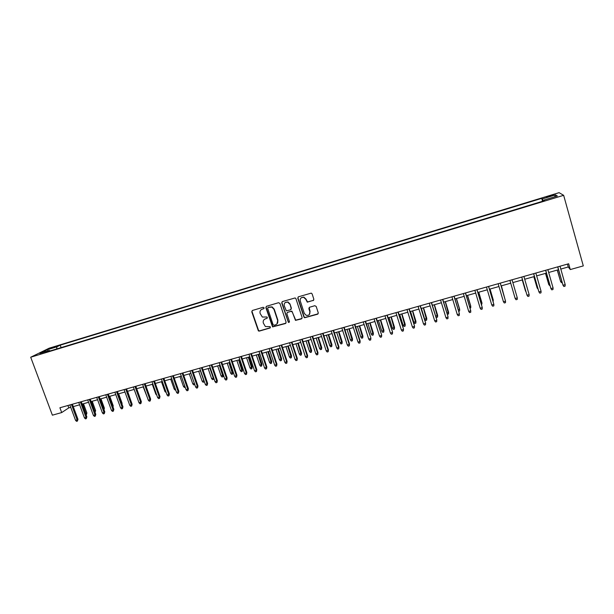 <?xml version="1.0" encoding="UTF-8"?>
<svg xmlns="http://www.w3.org/2000/svg" width="614" height="614" viewBox="0 0 614 614"><rect width="100%" height="100%" fill="white"/><g stroke="black" fill="none" stroke-linecap="round" stroke-linejoin="round"><path stroke-width="0.92" d="M264.104 307.798L263.153 307.284L252.423 310.469L251.763 311.805L258.387 330.923L259.323 331.099L270.045 327.999L270.168 326.633L265.363 326.533L263.322 323.048C262.846 320.984 263.559 319.564 265.455 318.789L266.844 318.382L267.313 317.453L266.921 316.993L262.347 317.039L260.113 313.432C259.638 311.359 260.344 309.932 262.239 309.149L263.636 308.742L264.104 307.798M549.86 195.736L546.575 196.941L553.836 194.999L549.86 195.736M313.148 300.599L313.854 299.233L312.119 293.899L311.244 293.124L298.45 296.8L297.752 298.158L303.922 317.039L304.605 317.753L317.568 314.23L318.275 312.879L316.195 306.463L314.805 305.711L309.54 307.253L308.842 308.612L309.878 311.782C310.131 314.491 308.911 315.673 306.209 315.335L304.321 313.401L300.261 300.967C299.947 298.442 301.06 297.214 303.592 297.283L305.818 299.325L307.299 302.157L313.693 300.223M30.7 357.225L52.382 415.179L61.699 412.562L59.911 407.757L568.656 263.767L570.283 269.561L583.3 265.9L563.652 195.313L30.7 357.225L49.151 348.192L559.078 192.666L563.652 195.313M279.93 303.446L278.556 302.71L266.522 306.279L265.854 307.622L272.562 326.909L285.433 323.54L286.116 322.204L279.93 303.446M282.402 301.566L295.134 297.943L295.94 298.696L302.111 317.568L301.42 318.912L295.48 320.37L292.341 312.058L290.967 311.313L287.521 312.326L286.838 313.67L289.447 321.582L288.426 322.473L281.719 302.917L282.402 301.566M50.862 348.453L57.171 346.196L50.862 348.453M542.538 201.285L541.717 198.368L60.21 345.168L56.895 346.81L56.672 348.959M541.717 198.368L542.385 198.905L555.563 194.884L557.335 196.004L543.874 200.095L544.587 200.663L46.027 352.19L49.511 350.464L39.81 353.411L47.339 349.719L56.895 346.81M560.805 269.07L568.265 266.967L570.283 269.561M61.699 412.562L68.791 407.873L70.725 407.32M73.266 406.606L79.62 404.81M82.161 404.096L88.577 402.285M91.11 401.571L97.588 399.745M100.113 399.031L106.659 397.189M109.177 396.475L115.785 394.61M118.295 393.904L124.964 392.024M127.466 391.318L134.205 389.414M136.699 388.708L143.507 386.789M145.994 386.091L152.863 384.149M155.342 383.451L162.28 381.494M164.752 380.795L171.759 378.823M174.222 378.124L181.299 376.129M183.755 375.438L190.893 373.419M193.349 372.729L200.555 370.695M202.996 370.004L210.28 367.955M212.713 367.264L220.073 365.192M222.498 364.509L229.92 362.413M232.338 361.73L239.836 359.612M242.246 358.937L249.821 356.795M252.216 356.12L259.868 353.963M262.255 353.288L269.983 351.108M272.363 350.44L280.161 348.238M282.532 347.57L290.414 345.344M292.771 344.684L300.73 342.435M303.078 341.775L311.114 339.504M313.455 338.844L321.567 336.556M323.9 335.904L332.097 333.586M334.415 332.934L342.696 330.601M345.007 329.948L353.365 327.592M355.659 326.94L364.11 324.56M366.397 323.916L374.924 321.506M377.196 320.869L385.815 318.436M388.079 317.799L396.774 315.343M399.031 314.706L407.819 312.227M410.06 311.597L418.932 309.088M421.166 308.458L430.13 305.933M432.348 305.304L441.405 302.756M443.607 302.134L452.756 299.548M454.943 298.934L464.184 296.324M466.364 295.71L475.696 293.078M477.861 292.464L487.293 289.808M489.442 289.202L498.967 286.515M501.108 285.909L510.725 283.192M512.851 282.593L522.545 279.861M524.709 279.247L534.441 276.507M536.651 275.878L546.429 273.123M548.686 272.486L558.494 269.723M67.908 405.493L68.791 407.873M567.459 264.104L568.265 266.967M61.108 347.608L60.21 345.168M50.095 350.955L49.511 350.464M543.874 200.095L544.027 200.832M543.137 201.108L542.385 198.905M48.237 350.855L47.339 349.719M555.563 194.884L554.619 196.833M263.997 308.489L261.28 309.625M264.396 319.326L267.22 318.113M252.247 310.546L252.039 311.59L258.655 330.685L259.592 330.862L270.436 327.707M266.322 306.371L266.115 307.414L272.816 326.671L285.971 323.164M268.126 307.407L267.658 308.343L273.1 324.729L274.051 325.251L275.525 324.821C277.428 324.054 278.15 322.626 277.681 320.562L273.967 309.333L271.841 307.084L268.019 307.445M276.96 323.954L277.681 320.562M268.387 307.2L272.094 306.87L274.212 309.126L277.927 320.331M287.237 312.457L291.873 311.121L295.702 320.14L301.981 318.512M282.164 301.674L281.964 302.71L288.242 321.767L289.378 322.212M289.739 304.137L287.713 302.157C285.096 301.942 283.937 303.139 284.236 305.757L286.354 310.83L290.483 309.855L291.174 308.504L289.969 303.922L287.943 301.95L285.165 302.602M291.005 309.502L291.174 308.504M289.969 303.922L291.404 308.289M301.136 297.851L303.807 297.084L306.033 299.118L307.514 301.95L313.355 300.392M309.372 314.514L309.878 311.782M309.195 307.43L310.085 311.567M298.166 296.93L297.974 297.959L304.137 316.816L304.82 317.53L318.152 313.808M85.684 413.667L86.896 412.992L83.481 403.72M86.896 412.992L86.382 414.734L82.583 403.981M71.439 404.488L77.141 419.884L77.963 419.301L77.425 421.089L77.141 419.884L75.545 420.329L69.843 404.941M77.963 419.301L72.383 404.227M77.425 421.089L76.535 421.334L75.545 420.329M94.633 411.18L95.607 410.566L92.2 401.264M95.607 410.566L95.101 412.309L91.317 401.518M103.628 408.663L104.372 408.126L100.965 398.793M104.372 408.126L104.027 409.761M112.661 406.061L113.191 405.67L109.791 396.299M113.191 405.67L113.053 407.159M121.741 403.444L122.071 403.198L118.671 393.797M122.071 403.198L122.017 404.196M80.35 401.97L86.044 417.413L86.85 416.837L86.321 418.625L86.044 417.413L84.44 417.858L78.745 402.423M86.85 416.837L81.278 401.709M86.321 418.625L85.43 418.871L84.44 417.858M89.314 399.43L95.009 414.934L95.799 414.358L95.277 416.146L95.009 414.934L93.389 415.379L87.702 399.891M95.799 414.358L90.227 399.177M95.277 416.146L94.379 416.399L93.389 415.379M98.34 396.874L104.019 412.431L104.794 411.864L104.288 413.652L104.019 412.431L102.392 412.884L96.713 397.335M104.794 411.864L99.23 396.621M104.288 413.652L103.382 413.905L102.392 412.884M107.419 394.311L113.099 409.922L113.851 409.354L113.352 411.15L113.099 409.922L111.456 410.375L105.777 394.771M113.851 409.354L108.294 394.058M113.352 411.15L112.446 411.395L111.456 410.375M130.882 400.796L127.597 391.279M116.553 391.724L122.224 407.389L122.969 406.829L122.478 408.625L122.224 407.389L120.574 407.849L114.902 392.192M122.969 406.829L117.412 391.479M122.478 408.625L121.564 408.878L120.574 407.849M137.751 399.284L134.159 389.429M125.747 389.123L131.411 404.841L132.133 404.281L131.657 406.084L131.411 404.841L129.754 405.301L124.089 389.591M132.133 404.281L126.591 388.885M131.657 406.084L130.736 406.338L129.754 405.301M147.237 397.243L143.208 386.874M134.996 386.505L140.66 402.285L141.366 401.725L140.898 403.528L140.66 402.285L138.987 402.746L133.33 386.973M141.366 401.725L135.824 386.267M140.898 403.528L139.969 403.782L138.987 402.746M156.777 395.163L155.81 394.142L152.31 384.31M155.81 394.142L156.355 393.988M144.313 383.865L149.962 399.706L150.653 399.154L150.192 400.957L149.962 399.706L148.281 400.167L142.632 384.341M150.653 399.154L145.119 383.635M150.192 400.957L149.263 401.211L148.281 400.167M166.187 392.546L164.966 391.594L161.474 381.724M164.966 391.594L165.772 391.371M153.677 381.217L159.325 397.112L159.993 396.56L159.548 398.363L159.325 397.112L157.637 397.58L151.988 381.693M159.993 396.56L154.467 380.995M159.548 398.363L158.612 398.624L157.637 397.58M175.658 389.913L175.128 390.059L174.176 389.03L170.692 379.122M174.176 389.03L175.243 388.731M163.109 378.546L168.75 394.495L169.403 393.95L168.965 395.761L168.75 394.495L167.046 394.971L161.405 379.03M169.403 393.95L163.877 378.331M168.965 395.761L168.021 396.022L167.046 394.971M185.198 387.257L184.4 387.48L183.448 386.444L179.963 376.505M183.448 386.444L184.783 386.076M172.595 375.86L178.229 391.87L178.866 391.325L178.444 393.137L178.229 391.87L176.517 392.346L170.884 376.344M178.866 391.325L173.348 375.645M178.444 393.137L177.492 393.405L176.517 392.346M194.768 384.533L193.725 384.886L192.781 383.85L189.296 373.872M192.781 383.85L194.377 383.405M194.546 383.888L194.661 384.633M182.151 373.158L187.769 389.222L188.391 388.685L187.976 390.504L187.769 389.222L186.05 389.706L180.424 373.642M188.391 388.685L182.88 372.951M187.976 390.504L187.024 390.765L186.05 389.706M204.37 381.685L203.111 382.284L202.167 381.233L203.863 380.764L200.387 370.741M204.048 382.015L204.001 380.634M202.167 381.233L198.69 371.224M191.76 370.434L197.378 386.567L197.977 386.029L197.578 387.848L197.378 386.567L195.643 387.043L190.025 370.925M197.977 386.029L192.474 370.234M197.578 387.848L196.61 388.109L195.643 387.043M213.841 378.27L213.802 379.107L212.551 379.652L211.615 378.6L213.319 378.132L209.85 368.078M213.503 379.391L213.68 377.802M211.615 378.6L208.146 368.553M201.438 367.702L207.041 383.888L207.624 383.359L207.233 385.178L207.041 383.888L205.299 384.372L199.688 368.193M207.624 383.359L202.129 367.502M207.233 385.178L206.266 385.438L205.299 384.372M223.366 374.977L223.012 376.75L222.053 377.011L221.117 375.96L223.366 374.977L220.012 365.207M223.012 376.75L219.375 365.391M221.117 375.96L217.655 365.875M211.178 364.946L216.773 381.187L217.333 380.665L216.957 382.484L216.773 381.187L215.015 381.678L209.42 365.437M217.333 380.665L211.845 364.754M216.957 382.484L215.982 382.752L215.015 381.678M232.929 372.314L232.583 374.087L231.624 374.356L230.687 373.297L232.929 372.314L229.575 362.506M232.583 374.087L228.953 362.682M230.687 373.297L227.226 363.173M220.979 362.168L226.566 378.477L227.103 377.955L226.743 379.774L226.566 378.477L224.801 378.968L219.206 362.667M227.103 377.955L221.631 361.984M226.743 379.774L225.76 380.051L224.801 378.968M242.545 369.636L242.215 371.409L241.248 371.677L240.312 370.61L242.545 369.636L239.199 359.796M242.215 371.409L238.6 359.965M240.312 370.61L236.858 360.456M230.841 359.374L236.421 375.745L236.943 375.231L236.59 377.05L236.421 375.745L234.64 376.236L229.06 359.881M236.943 375.231L231.478 359.198M236.59 377.05L235.599 377.326L234.64 376.236M252.224 366.942L251.901 368.715L250.934 368.983L249.998 367.916L252.224 366.942L248.885 357.064M251.901 368.715L248.302 357.225M249.998 367.916L246.552 357.724M240.772 356.565L246.344 372.997L246.843 372.483L246.506 374.31L246.344 372.997L244.549 373.489L238.976 357.072M246.843 372.483L241.386 356.396M246.506 374.31L245.508 374.586L244.549 373.489M261.971 364.225L261.656 366.005L260.681 366.274L259.753 365.2L261.971 364.225L258.632 354.309M261.656 366.005L258.072 354.47M259.753 365.2L256.307 354.969M250.765 353.741L256.33 370.227L256.805 369.72L256.483 371.547L256.33 370.227L254.526 370.726L248.962 354.247M256.805 369.72L251.356 353.572M256.483 371.547L255.478 371.823L254.526 370.726M271.772 361.493L271.472 363.273L270.49 363.549L269.569 362.467L271.772 361.493L268.448 351.546M271.472 363.273L267.904 351.699M269.569 362.467L266.131 352.198M260.827 350.893L266.376 367.441L266.837 366.942L266.522 368.768L266.376 367.441L264.565 367.947L259.008 351.408M266.837 366.942L261.395 350.732M266.522 368.768L265.517 369.052L264.565 367.947M281.642 358.745L281.358 360.525L280.368 360.802L279.439 359.72L281.642 358.745L278.319 348.76M281.358 360.525L277.797 348.906M279.439 359.72L276.008 349.412M270.951 348.023L276.5 364.639L276.929 364.14L276.63 365.975L276.5 364.639L274.673 365.146L269.124 348.545M276.929 364.14L271.503 347.869M276.63 365.975L275.617 366.251L274.673 365.146M291.573 355.982L291.297 357.762L290.299 358.039L289.378 356.949L291.573 355.982L288.258 345.958M291.297 357.762L287.751 346.096M289.378 356.949L285.955 346.603M281.143 345.137L286.684 361.815L287.099 361.324L286.807 363.158L286.684 361.815L284.842 362.329L279.309 345.659M287.099 361.324L281.673 344.991M286.807 363.158L285.786 363.442L284.842 362.329M301.566 353.196L301.305 354.984L300.3 355.26L299.386 354.163L301.566 353.196L298.258 343.134M301.305 354.984L297.775 343.272M299.386 354.163L295.963 343.779M291.412 342.236L296.938 358.975L297.329 358.484L297.053 360.326L296.938 358.975L295.081 359.489L289.555 342.758M297.329 358.484L291.919 342.09M297.053 360.326L296.025 360.61L295.081 359.489M311.628 350.394L311.382 352.183L310.369 352.459L309.456 351.361L311.628 350.394L308.32 340.294M311.382 352.183L307.86 340.425M309.456 351.361L306.041 340.939M301.743 339.312L307.253 356.112L307.622 355.629L307.368 357.471L307.253 356.112L305.396 356.634L299.878 339.841M307.622 355.629L302.226 339.174M307.368 357.471L306.332 357.755L305.396 356.634M321.751 347.57L321.521 349.358L320.5 349.642L319.587 348.537L321.751 347.57L318.459 337.439M321.521 349.358L318.014 337.562M319.587 348.537L316.179 338.076M331.944 344.73L331.721 346.526L330.7 346.81L329.795 345.697L331.944 344.73L328.651 334.561M331.721 346.526L328.237 334.676M329.795 345.697L326.395 335.198M342.205 341.875L341.998 343.671L340.97 343.955L340.064 342.842L342.205 341.875L338.92 331.667M341.998 343.671L338.521 331.775M340.064 342.842L336.664 332.297M312.142 336.365L317.645 353.234L317.991 352.758L317.745 354.6L317.645 353.234L315.773 353.756L310.262 336.902M317.991 352.758L312.603 336.234M317.745 354.6L316.709 354.884L315.773 353.756M322.611 333.402L328.106 350.341L328.429 349.865L328.198 351.707L328.106 350.341L326.218 350.863L320.723 333.939M328.429 349.865L323.048 333.279M328.198 351.707L327.147 351.999L326.218 350.863M333.149 330.424L338.636 347.424L338.936 346.948L338.721 348.798L338.636 347.424L336.733 347.946L331.245 330.961M338.936 346.948L333.571 330.301M338.721 348.798L337.662 349.09L336.733 347.946M352.528 338.997L352.336 340.793L351.3 341.085L350.394 339.964L352.528 338.997L349.251 328.751M352.336 340.793L348.875 328.851M350.394 339.964L347.01 329.38M343.763 327.416L349.236 344.485L349.512 344.017L349.312 345.866L349.236 344.485L347.324 345.014L341.844 327.96M349.512 344.017L344.155 327.308M349.312 345.866L348.245 346.158L347.324 345.014M362.92 336.104L362.744 337.9L361.7 338.191L360.802 337.063L362.92 336.104L359.651 325.811M362.744 337.9L359.305 325.911M360.802 337.063L357.417 326.441M354.447 324.392L359.911 341.522L360.165 341.069L359.973 342.919L359.911 341.522L357.985 342.059L352.52 324.936M360.165 341.069L354.815 324.292M359.973 342.919L358.906 343.211L357.985 342.059M373.389 333.187L373.22 334.991L372.168 335.282L371.27 334.146L373.389 333.187L370.119 322.864M373.22 334.991L369.797 322.956M371.27 334.146L367.901 323.486M365.207 321.352L370.887 338.091L370.71 339.949L370.656 338.544L368.715 339.082L363.265 321.897M370.887 338.091L365.553 321.252M370.71 339.949L369.636 340.24L368.715 339.082M383.919 330.255L383.765 332.059L382.706 332.351L381.816 331.215L383.919 330.255L380.665 319.886M383.765 332.059L380.358 319.971M381.816 331.215L378.454 320.508M376.037 318.282L381.678 335.098L381.524 336.956L381.471 335.551L379.521 336.088L374.079 318.835M381.678 335.098L376.359 318.19M381.524 336.956L380.434 337.255L379.521 336.088M394.518 327.3L394.388 329.104L393.321 329.403L392.43 328.26L394.518 327.3L391.272 316.893M394.388 329.104L390.988 316.977M392.43 328.26L389.069 317.515M386.943 315.197L392.546 332.09L392.407 333.947L392.369 332.535L390.397 333.08L384.97 315.757M392.546 332.09L387.234 315.112M392.407 333.947L391.31 334.246L390.397 333.08M405.194 324.33L405.071 326.134L403.997 326.433L403.114 325.282L405.194 324.33L401.955 313.884M405.071 326.134L401.694 313.954M403.114 325.282L399.76 314.498M397.926 312.089L403.49 329.058L403.36 330.915L403.337 329.495L401.356 330.04L395.938 312.649M403.49 329.058L398.194 312.012M403.36 330.915L402.262 331.215L401.356 330.04M415.939 321.337L415.831 323.141L414.749 323.44L413.867 322.289L415.939 321.337L412.708 310.845M415.831 323.141L412.47 310.914M413.867 322.289L410.528 311.459M408.978 308.957L414.511 326.003L414.396 327.861L414.373 326.433L412.385 326.986L406.982 309.525M414.511 326.003L409.223 308.888M414.396 327.861L413.291 328.168L412.385 326.986M426.753 318.321L426.661 320.132L425.579 320.431L424.696 319.272L426.753 318.321L423.53 307.798M426.661 320.132L423.322 307.852M424.696 319.272L421.365 308.405M420.114 305.81L425.602 322.926L425.51 324.783L425.494 323.348L423.491 323.908L418.103 306.378M425.602 322.926L420.329 305.749M425.51 324.783L424.389 325.098L423.491 323.908M435.671 316.218L437.644 315.289L434.428 304.721M437.644 315.289L437.567 317.1L434.244 304.774M437.567 317.1L436.477 317.4L435.733 316.41M431.32 302.633L436.777 319.825L436.692 321.69L436.692 320.247L434.674 320.807L429.301 303.209M436.777 319.825L431.519 302.579M436.692 321.69L435.572 322.005L434.674 320.807M446.923 313.086L448.611 312.234L445.403 301.627M448.611 312.234L448.55 314.046L445.242 301.666M448.55 314.046L447.215 314.038M442.61 299.44L448.02 316.709L447.959 318.574L447.967 317.123L445.933 317.684L440.576 300.016M448.02 316.709L442.778 299.394M447.959 318.574L446.831 318.889L445.933 317.684M458.251 309.932L459.648 309.157L456.448 298.511M459.648 309.157L459.602 310.976L459.625 309.548L456.317 298.542M459.602 310.976L458.65 311.237M453.976 296.224L459.349 313.57L459.303 315.435L459.326 313.977L457.269 314.545L451.927 296.808M459.349 313.57L454.122 296.186M459.303 315.435L458.167 315.749L457.269 314.545M469.664 306.754L470.761 306.064L467.569 295.372M470.055 308.067L470.731 307.883L470.761 306.447L467.461 295.403M468.689 311.382L469.58 312.595L470.723 312.273L470.754 310.807L468.689 311.382L463.363 293.569M465.427 292.985L470.754 310.807L465.542 292.955M481.153 303.554L481.952 302.948L478.766 292.21M481.545 304.874L481.982 303.324L478.69 292.233M480.194 308.197L481.077 309.41L482.228 309.095L482.266 307.614L480.194 308.197L474.875 290.307M476.955 289.724L482.266 307.614L477.04 289.701M492.727 300.33L493.219 299.809L490.041 289.033M493.119 301.658L493.272 300.177L489.995 289.048M491.768 304.981L492.651 306.209L493.809 305.887L493.863 304.406L491.768 304.981L486.472 287.03M488.567 286.439L493.863 304.406L488.621 286.416M504.378 297.084L501.4 285.825M504.608 297.874L501.369 285.832M503.434 301.75L504.309 302.986L505.476 302.664L505.545 301.167L503.434 301.75L498.154 283.722M500.264 283.123L505.545 301.167L500.287 283.115M515.177 298.496L516.052 299.739L517.226 299.409L517.303 297.913L515.177 298.496L509.912 280.391M517.303 297.913L512.038 279.792M522.261 279.938L525.538 291.189L522.291 279.938M526.014 291.873L525.799 291.12M521.731 277.052L527.012 295.219L521.754 277.044M529.145 294.628L529.061 296.132L527.879 296.462L527.012 295.219L529.145 294.628L523.895 276.438M533.842 276.676L537.135 287.966L533.896 276.661M538.071 289.156L537.135 287.966L537.687 287.812M533.635 273.683L538.923 291.919L533.689 273.667M541.08 291.32L540.98 292.84L539.783 293.17L538.923 291.919L541.08 291.32L535.845 273.053M545.501 273.383L548.816 284.712L545.577 273.36M550.044 285.832L548.816 284.712L549.66 284.474M545.623 270.29L550.927 288.595L545.708 270.267M553.091 287.989L552.984 289.516L551.779 289.854L550.927 288.595L553.091 287.989L547.88 269.646M557.236 270.076L560.574 281.442L557.351 270.045M562.102 282.478L561.403 282.67L560.574 281.442L561.718 281.12M557.696 266.867L563.007 285.241L557.811 266.837M565.195 284.635L565.072 286.17L563.859 286.508L563.007 285.241L565.195 284.635L559.999 266.215M54.009 347.47L53.832 346.994"/></g></svg>
